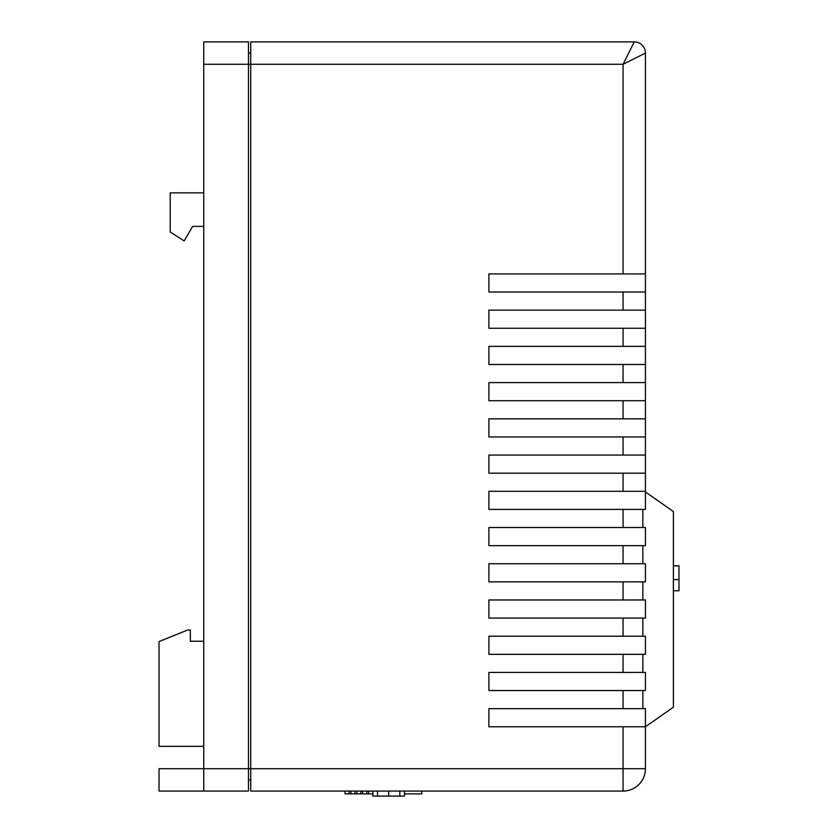 <?xml version="1.0" encoding="UTF-8"?>
<svg xmlns="http://www.w3.org/2000/svg" width="838" height="838" viewBox="0 0 838 838"><rect width="100%" height="100%" fill="white"/><g stroke="black" fill="none" stroke-linecap="round" stroke-linejoin="round"><path stroke-width="1.26" d="M203.749 768.708L203.749 791.072L159.031 791.072L159.031 768.708L203.749 768.708L203.749 64.264L248.477 64.264L248.477 768.708L203.749 768.708M623.063 273.921L623.063 64.264L634.251 41.9L250.719 41.9L250.719 64.264L623.063 64.264L645.428 53.077L645.428 273.921L488.889 273.921L488.889 292.033L645.428 292.033L645.428 310.144L488.889 310.144L488.889 328.266L645.428 328.266L645.428 346.377L488.889 346.377L488.889 364.488L645.428 364.488L645.428 382.599L488.889 382.599L488.889 400.721L645.428 400.721L645.428 418.832L488.889 418.832L488.889 436.944L645.428 436.944L645.428 455.065L488.889 455.065L488.889 473.177L645.428 473.177L645.428 491.288L488.889 491.288L488.889 509.399L642.851 509.399L642.851 527.521L488.889 527.521L488.889 545.632L642.851 545.632L642.851 563.744L488.889 563.744L488.889 581.865L642.851 581.865L642.851 599.977L488.889 599.977L488.889 618.088L642.851 618.088L642.851 636.199L488.889 636.199L488.889 654.321L642.851 654.321L642.851 672.432L488.889 672.432L488.889 690.543L642.851 690.543L642.851 708.655L488.889 708.655L488.889 726.776L623.063 726.776L623.063 768.708L645.428 768.708A22.364 22.364 0 0 1 623.063 791.072L250.719 791.072L250.719 64.264L248.477 64.264L248.477 41.9L203.749 41.9L203.749 64.264M203.749 791.072L248.477 791.072L248.477 768.708L623.063 768.708L623.063 791.072M203.749 192.855L170.208 192.855L170.208 231.99L184.182 240.935L192.572 226.396L203.749 226.396M203.749 746.344L159.031 746.344L159.031 641.573L187.544 630.05L190.331 630.05L190.331 641.238L203.749 641.238M250.719 53.077L248.477 53.077M248.477 779.885L250.719 779.885M634.251 41.9A11.177 11.177 0 0 1 645.428 53.077A11.177 11.177 0 0 0 634.251 41.9M645.428 768.708L645.428 726.776L623.063 726.776M642.851 708.655L645.428 708.655L645.428 726.776L673.385 707.199L673.385 511.536L645.428 491.958L645.428 491.288M642.851 672.432L645.428 672.432L645.428 690.543L642.851 690.543M642.851 636.199L645.428 636.199L645.428 654.321L642.851 654.321M642.851 599.977L645.428 599.977L645.428 618.088L642.851 618.088M642.851 563.744L645.428 563.744L645.428 581.865L642.851 581.865M642.851 527.521L645.428 527.521L645.428 545.632L642.851 545.632M645.428 491.958L645.428 509.399L642.851 509.399M645.428 273.921L645.428 292.033M645.428 310.144L645.428 328.266M645.428 346.377L645.428 364.488M645.428 382.599L645.428 400.721M645.428 418.832L645.428 436.944M645.428 455.065L645.428 473.177M673.385 579.571L678.969 579.571L678.969 590.748L673.385 590.748M678.969 579.571L678.969 565.786L673.385 565.786M372.805 793.869L372.805 796.1L404.042 796.1M372.847 796.1L372.847 793.869M368.615 791.072L368.615 793.869L345.026 793.869L345.026 791.072M404.44 793.869L421.797 793.869L421.797 791.072M368.615 793.869L372.889 793.869M366.855 791.072L366.855 793.869M362.707 791.072L362.707 793.869M360.895 791.072L360.895 793.869M356.831 791.072L356.831 793.869M355.008 791.072L355.008 793.869M350.965 791.072L350.965 793.869M349.121 791.072L349.121 793.869M392.781 796.1L394.478 796.1M400.491 796.1L399.831 796.1L399.82 791.072M372.889 796.1L372.889 791.072M404.44 796.1L404.44 791.072M623.063 690.543L623.063 708.655M623.063 654.321L623.063 672.432M623.063 618.088L623.063 636.199M623.063 581.865L623.063 599.977M623.063 545.632L623.063 563.744M623.063 509.399L623.063 527.521M623.063 473.177L623.063 491.288M623.063 436.944L623.063 455.065M623.063 400.721L623.063 418.832M623.063 364.488L623.063 382.599M623.063 328.266L623.063 346.377M623.063 292.033L623.063 310.144M388.685 791.072L388.685 796.1M377.529 796.1L377.529 791.072"/></g></svg>
